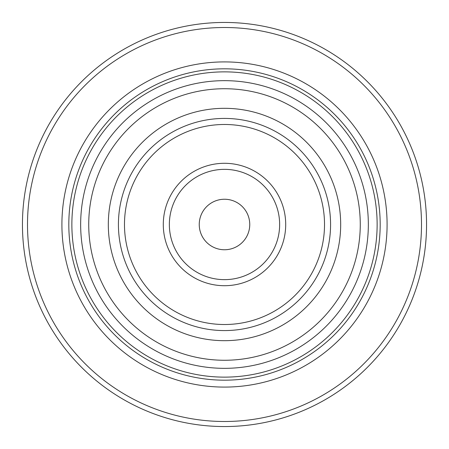 <?xml version="1.0" encoding="UTF-8"?>
<svg xmlns="http://www.w3.org/2000/svg" width="449" height="449" viewBox="0 0 449 449"><rect width="100%" height="100%" fill="white"/><g stroke="black" fill="none" stroke-linecap="round" stroke-linejoin="round"><path stroke-width="0.67" d="M224.5 249.756A25.256 25.256 0 0 0 246.372 211.872A25.256 25.256 0 0 0 202.628 211.872A25.256 25.256 0 0 0 224.5 249.756M377.132 224.5A152.632 152.632 0 0 1 224.5 377.132A152.632 152.632 0 0 1 71.868 224.5A152.632 152.632 0 0 1 224.5 71.868A152.632 152.632 0 0 1 377.132 224.5M279.643 224.5A55.143 55.143 0 0 0 196.926 176.743A55.143 55.143 0 0 0 196.926 272.257A55.143 55.143 0 0 0 279.643 224.5M285.704 224.5A61.204 61.204 0 0 0 193.895 171.496A61.204 61.204 0 0 0 193.895 277.504A61.204 61.204 0 0 0 285.704 224.5M330.576 224.5A106.076 106.076 0 0 0 171.462 132.635A106.076 106.076 0 0 0 171.462 316.365A106.076 106.076 0 0 0 330.576 224.5M387.089 224.5A162.589 162.589 0 0 0 143.203 83.694A162.589 162.589 0 0 0 143.203 365.306A162.589 162.589 0 0 0 387.089 224.5M421.499 224.5A196.999 196.999 0 0 0 126.001 53.897A196.999 196.999 0 0 0 126.001 395.103A196.999 196.999 0 0 0 421.499 224.5M426.55 224.5A202.05 202.05 0 0 0 123.475 49.519A202.05 202.05 0 0 0 123.475 399.481A202.05 202.05 0 0 0 426.55 224.5M340.679 224.5A116.179 116.179 0 0 0 166.411 123.885A116.179 116.179 0 0 0 166.411 325.115A116.179 116.179 0 0 0 340.679 224.5M360.266 224.5A135.766 135.766 0 0 0 156.617 106.924A135.766 135.766 0 0 0 156.617 342.076A135.766 135.766 0 0 0 360.266 224.5M324.515 224.5A100.015 100.015 0 0 0 174.493 137.882A100.015 100.015 0 0 0 174.493 311.118A100.015 100.015 0 0 0 324.515 224.5M380.18 224.5A155.68 155.68 0 0 0 146.66 89.677A155.68 155.68 0 0 0 146.66 359.323A155.68 155.68 0 0 0 380.18 224.5M368.337 224.5A143.837 143.837 0 0 0 152.581 99.931A143.837 143.837 0 0 0 152.581 349.069A143.837 143.837 0 0 0 368.337 224.5"/></g></svg>

